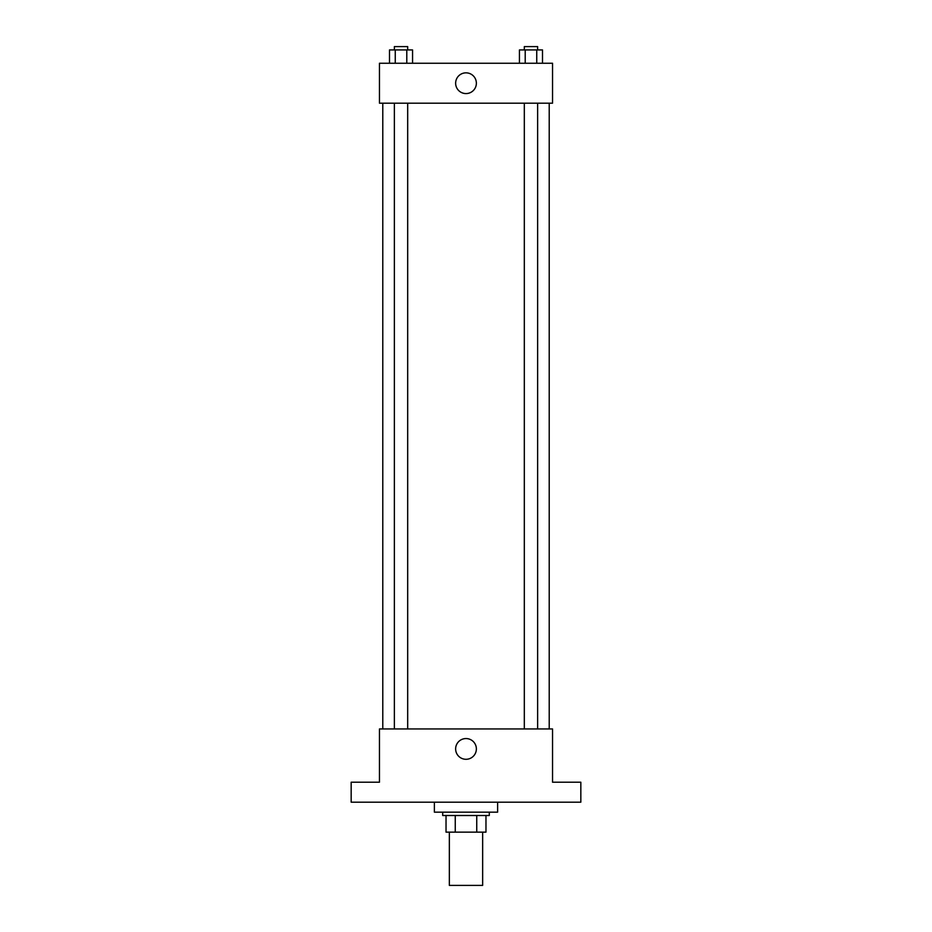 <?xml version="1.0" encoding="UTF-8"?>
<svg xmlns="http://www.w3.org/2000/svg" width="932" height="932" viewBox="0 0 932 932"><rect width="100%" height="100%" fill="white"/><g stroke="black" fill="none" stroke-linecap="round" stroke-linejoin="round"><path stroke-width="1.4" d="M449.352 832.148L449.352 885.4L482.648 885.4L482.648 832.148M476.741 815.5L476.741 832.148L446.032 832.148L446.032 815.5M476.741 832.148L485.968 832.148L485.968 815.5L485.968 832.148M489.3 812.168L489.3 815.5L442.7 815.5L442.7 812.168M455.259 815.5L455.259 832.148M434.382 802.184L434.382 812.168L497.618 812.168L497.618 802.184M580.834 802.184L351.166 802.184L351.166 782.216L379.452 782.216L379.452 728.952L552.548 728.952L552.548 782.216L580.834 782.216L580.834 802.184M476.368 748.932A10.369 10.369 0 0 1 460.816 757.902A10.369 10.369 0 0 1 460.816 739.95A10.369 10.369 0 0 1 476.368 748.932M549.216 103.184L549.216 728.952M524.32 728.952L524.32 103.184M407.68 103.184L407.68 728.952M552.548 103.184L379.452 103.184L379.452 63.248L552.548 63.248L552.548 103.184M476.368 83.216A10.369 10.369 0 0 1 460.816 92.186A10.369 10.369 0 0 1 460.816 74.234A10.369 10.369 0 0 1 476.368 83.216M542.506 63.248L542.506 49.932L519.439 49.932L519.439 63.248M536.739 49.932L536.739 63.248M525.205 49.932L525.205 63.248M524.32 49.932L524.32 46.6L537.636 46.6L537.636 49.932M412.561 63.248L412.561 49.932L389.494 49.932L389.494 63.248M406.795 49.932L406.795 63.248M395.261 49.932L395.261 63.248M394.364 49.932L394.364 46.6L407.68 46.6L407.68 49.932M382.784 103.184L382.784 728.952M537.636 728.952L537.636 103.184M394.364 103.184L394.364 728.952"/></g></svg>
